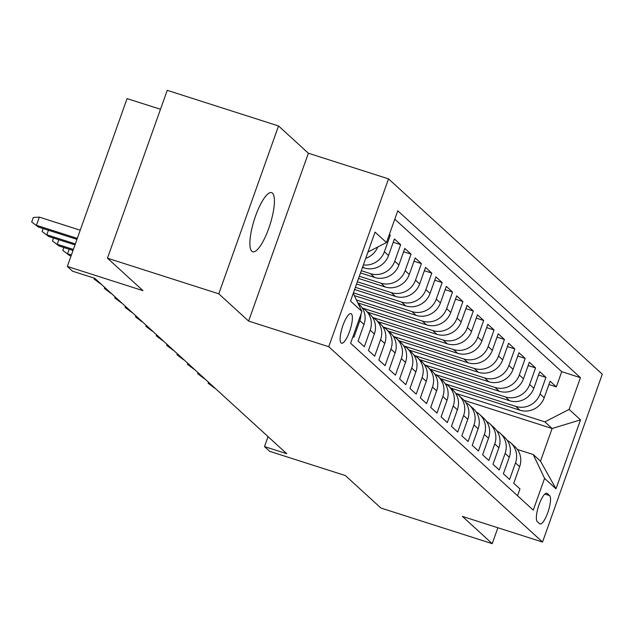 <?xml version="1.0" encoding="UTF-8"?>
<svg xmlns="http://www.w3.org/2000/svg" width="634" height="634" viewBox="0 0 634 634"><rect width="100%" height="100%" fill="white"/><g stroke="black" fill="none" stroke-linecap="round" stroke-linejoin="round"><path stroke-width="0.95" d="M251.809 251.246A31.034 8.234 107.7 0 0 252.689 251.769A31.034 8.234 107.7 0 0 269.402 226.512A31.034 8.234 107.7 0 0 272.485 193.18A31.034 8.234 107.7 0 0 271.606 192.657A31.034 8.234 107.7 0 0 254.892 217.914A31.034 8.234 107.7 0 0 251.809 251.246M341.084 342.962A15.517 4.121 107.7 0 0 341.528 343.224A15.517 4.121 107.7 0 0 349.881 330.599A15.517 4.121 107.7 0 0 351.426 313.933A15.517 4.121 107.7 0 0 350.982 313.671A15.517 4.121 107.7 0 0 342.629 326.296A15.517 4.121 107.7 0 0 341.084 342.962M160.489 109.286L127.085 98.595L67.323 266.438L72.506 271.186L94.767 278.31L286.758 453.722L264.497 446.598L269.688 451.337L345.379 475.563L380.923 508.04L492.23 543.663L497.888 527.757M278.54 125.96L167.233 90.337L107.463 258.189L218.77 293.811L248.607 321.073L328.745 346.719L388.515 178.875L308.378 153.222L278.54 125.96L218.77 293.811M328.745 346.719L542.53 542.046L602.3 374.195L388.515 178.875M353.043 336.432L353.93 337.24L359.827 320.685L363.979 324.473A19.392 18.56 -47.6 0 0 359.248 304.455L358.051 303.361M363.979 324.473L358.083 341.037L364.304 346.719L370.201 330.163L374.353 333.959A19.392 18.56 -47.6 0 0 369.63 313.941L365.477 310.145A19.392 18.56 132.4 0 1 370.201 330.163M374.353 333.959L368.457 350.515L374.686 356.205L380.582 339.65L384.735 343.438A19.392 18.56 -47.6 0 0 380.004 323.419L375.851 319.631A19.392 18.56 132.4 0 1 380.582 339.65M384.735 343.438L378.839 360.001L385.06 365.683L390.956 349.128L395.109 352.924A19.392 18.56 -47.6 0 0 390.386 332.905L386.233 329.109A19.392 18.56 132.4 0 1 390.956 349.128M395.109 352.924L389.213 369.479L395.442 375.169L401.338 358.606L405.491 362.402A19.392 18.56 -47.6 0 0 400.759 342.384L396.607 338.596A19.392 18.56 132.4 0 1 401.338 358.606M405.491 362.402L399.594 378.958L405.815 384.648L411.712 368.092L415.864 371.889A19.392 18.56 -47.6 0 0 411.141 351.87L406.988 348.074A19.392 18.56 132.4 0 1 411.712 368.092M415.864 371.889L409.968 388.444L416.197 394.134L422.093 377.571L426.246 381.367A19.392 18.56 -47.6 0 0 421.515 361.348L417.37 357.552A19.392 18.56 132.4 0 1 422.093 377.571M426.246 381.367L420.35 397.922L426.579 403.612L432.475 387.057L436.62 390.845A19.392 18.56 -47.6 0 0 431.897 370.835L427.744 367.038A19.392 18.56 132.4 0 1 432.475 387.057M436.62 390.845L430.724 407.408L436.953 413.099L442.849 396.535L447.002 400.331A19.392 18.56 -47.6 0 0 442.27 380.313L438.126 376.517A19.392 18.56 132.4 0 1 442.849 396.535M447.002 400.331L441.106 416.887L447.335 422.577L453.231 406.022L457.376 409.81A19.392 18.56 -47.6 0 0 452.652 389.791L448.5 386.003A19.392 18.56 132.4 0 1 453.231 406.022M457.376 409.81L451.479 426.373L457.708 432.063L463.605 415.5L467.757 419.296A19.392 18.56 -47.6 0 0 463.026 399.277L458.881 395.481A19.392 18.56 132.4 0 1 463.605 415.5M467.757 419.296L461.861 435.851L468.09 441.541L473.986 424.986L478.131 428.774A19.392 18.56 -47.6 0 0 473.408 408.756L469.255 404.967A19.392 18.56 132.4 0 1 473.986 424.986M478.131 428.774L472.235 445.337L478.464 451.02L484.36 434.464L488.513 438.26A19.392 18.56 -47.6 0 0 483.782 418.242L479.637 414.446A19.392 18.56 132.4 0 1 484.36 434.464M488.513 438.26L482.617 454.816L488.846 460.506L494.742 443.951L498.887 447.739A19.392 18.56 -47.6 0 0 494.163 427.72L490.011 423.932A19.392 18.56 132.4 0 1 494.742 443.951M498.887 447.739L492.99 464.294L499.22 469.984L505.116 453.429L509.268 457.225A19.392 18.56 -47.6 0 0 504.537 437.206L500.392 433.41A19.392 18.56 132.4 0 1 505.116 453.429M509.268 457.225L503.372 473.78L509.601 479.47L515.497 462.907A19.392 18.56 -47.6 0 0 510.766 442.897A19.392 18.56 -47.6 0 0 507.311 440.424M450.742 388.056L519.928 410.198A19.392 18.56 -47.6 0 0 544.202 397.748L550.098 381.192L556.319 386.883L548.917 384.505M445.924 384.046L515.775 406.402A19.392 18.56 -47.6 0 0 540.049 393.96L545.945 377.396L538.535 375.027M545.945 377.396L539.716 371.706L533.82 388.27A19.392 18.56 -47.6 0 1 509.554 400.712L440.368 378.569M429.987 369.091L499.172 391.233A19.392 18.56 -47.6 0 0 523.446 378.783L529.342 362.228L535.564 367.918L528.162 365.549M419.613 359.605L488.798 381.747A19.392 18.56 -47.6 0 0 513.064 369.305L518.961 352.742L525.19 358.432L517.78 356.062M409.231 350.127L478.416 372.269A19.392 18.56 -47.6 0 0 502.691 359.819L508.587 343.263L514.808 348.954L507.406 346.584M398.857 340.648L468.043 362.783A19.392 18.56 -47.6 0 0 492.309 350.34L498.205 333.785L504.434 339.467L497.024 337.098M388.476 331.162L457.661 353.304A19.392 18.56 -47.6 0 0 481.935 340.854L487.831 324.299L494.052 329.989L486.643 327.619M378.102 321.684L447.287 343.826A19.392 18.56 -47.6 0 0 471.553 331.376L477.45 314.821L483.679 320.511L476.269 318.133M367.72 312.197L436.905 334.34A19.392 18.56 -47.6 0 0 461.18 321.898L467.076 305.334L473.297 311.025L465.887 308.655M357.814 302.87L426.531 324.862A19.392 18.56 -47.6 0 0 450.798 312.411L456.694 295.856L462.923 301.546L455.513 299.169M354.358 295.603L416.15 315.375A19.392 18.56 -47.6 0 0 440.424 302.933L446.32 286.37L452.541 292.06L445.131 289.69M354.612 289.524L405.768 305.897A19.392 18.56 -47.6 0 0 430.042 293.447L435.938 276.892L442.167 282.582L434.758 280.212M356.585 283.992L395.394 296.411A19.392 18.56 -47.6 0 0 419.66 283.969L425.557 267.405L431.786 273.096L424.376 270.726M358.551 278.461L385.012 286.933A19.392 18.56 -47.6 0 0 409.287 274.482L415.183 257.927L421.412 263.617L414.002 261.248M360.524 272.929L374.639 277.446A19.392 18.56 -47.6 0 0 398.905 265.004L404.801 248.449L411.03 254.131L403.62 251.761M362.489 267.405L364.257 267.968A19.392 18.56 -47.6 0 0 388.531 255.518L394.427 238.963L400.656 244.653L393.246 242.283M389.387 234.358L390.275 235.166L389.221 234.834M549.583 495.582L547.301 493.498A15.034 3.986 107.7 0 0 546.88 493.244A15.034 3.986 107.7 0 0 538.781 505.48A15.034 3.986 107.7 0 0 537.291 521.624L539.574 523.708A15.034 3.986 107.7 0 0 539.994 523.961A15.034 3.986 107.7 0 0 548.093 511.725A15.034 3.986 107.7 0 0 549.583 495.582L544.844 494.068M353.265 293.312L361.919 311.5L350.61 343.248L533.265 510.132L544.574 478.377L533.226 454.53L517.384 449.458M361.919 311.5L350.507 301.063L375.059 232.115L386.471 242.545L397.78 210.789L580.435 377.666L569.126 409.421L580.538 419.851L555.986 488.806L544.574 478.377M361.309 270.718L370.486 273.658L374.639 277.446M359.343 276.25L380.868 283.136L385.012 286.933M357.37 281.781L391.241 292.623L395.394 296.411M355.405 287.313L401.623 302.101L405.768 305.897M353.431 292.845L411.997 311.587L416.15 315.375M356.435 299.961L422.379 321.066L426.531 324.862M362.902 308.195L432.753 330.544L436.905 334.34M373.275 317.674L443.134 340.03L447.287 343.826M383.657 327.152L453.508 349.508L457.661 353.304M394.031 336.638L463.89 358.995L468.043 362.783M404.413 346.116L474.264 368.473L478.416 372.269M414.787 355.603L484.645 377.959L488.798 381.747M425.168 365.081L495.019 387.437L499.172 391.233M435.542 374.567L505.401 396.924L509.554 400.712M556.319 386.883L561.732 371.683L394.8 219.166M390.275 235.166L384.378 251.73A19.392 18.56 132.4 0 1 363.385 264.901M400.656 244.653L394.76 261.208A19.392 18.56 132.4 0 1 370.486 273.658M411.03 254.131L405.134 270.694A19.392 18.56 132.4 0 1 380.868 283.136M421.412 263.617L415.516 280.173A19.392 18.56 132.4 0 1 391.241 292.623M431.786 273.096L425.889 289.659A19.392 18.56 132.4 0 1 401.623 302.101M442.167 282.582L436.271 299.137A19.392 18.56 132.4 0 1 411.997 311.587M452.541 292.06L446.645 308.623A19.392 18.56 132.4 0 1 422.379 321.066M462.923 301.546L457.027 318.102A19.392 18.56 132.4 0 1 432.753 330.544M473.297 311.025L467.401 327.58A19.392 18.56 132.4 0 1 443.134 340.03M483.679 320.511L477.782 337.066A19.392 18.56 132.4 0 1 453.508 349.508M494.052 329.989L488.156 346.544A19.392 18.56 132.4 0 1 463.89 358.995M504.434 339.467L498.538 356.031A19.392 18.56 132.4 0 1 474.264 368.473M514.808 348.954L508.912 365.509A19.392 18.56 132.4 0 1 484.645 377.959M525.19 358.432L519.294 374.995A19.392 18.56 132.4 0 1 495.019 387.437M535.564 367.918L529.667 384.473A19.392 18.56 132.4 0 1 505.401 396.924M517.55 495.772L519.975 488.949L513.746 483.259L519.642 466.703A19.392 18.56 -47.6 0 0 514.919 446.685L510.766 442.897M533.226 454.53L540.493 461.172L552.119 428.505L544.852 421.872L569.126 409.421M464.096 400.331L552.119 428.505L580.538 419.851M456.298 393.532L544.852 421.872M67.323 266.438L143.007 290.665L107.463 258.189M542.53 542.046L462.392 516.401L492.23 543.663M268.047 436.628L264.497 446.598M561.732 371.683L580.435 377.666M496.937 430.938A19.392 18.56 132.4 0 1 500.392 433.41M486.555 421.459A19.392 18.56 132.4 0 1 490.011 423.932M476.182 411.973A19.392 18.56 132.4 0 1 479.637 414.446M465.8 402.495A19.392 18.56 132.4 0 1 469.255 404.967M455.426 393.017A19.392 18.56 132.4 0 1 458.881 395.481M445.044 383.53A19.392 18.56 132.4 0 1 448.5 386.003M434.67 374.052A19.392 18.56 132.4 0 1 438.126 376.517M424.289 364.566A19.392 18.56 132.4 0 1 427.744 367.038M413.907 355.088A19.392 18.56 132.4 0 1 417.37 357.552M403.533 345.601A19.392 18.56 132.4 0 1 406.988 348.074M393.151 336.123A19.392 18.56 132.4 0 1 396.607 338.596M382.777 326.637A19.392 18.56 132.4 0 1 386.233 329.109M372.396 317.159A19.392 18.56 132.4 0 1 375.851 319.631M362.022 307.68A19.392 18.56 132.4 0 1 365.477 310.145M365.723 258.323A19.392 18.56 -47.6 0 0 377.785 246.998M360.96 314.187A19.392 18.56 132.4 0 1 359.827 320.685M386.471 242.545L367.966 252.031M540.493 461.172L555.986 488.806M248.607 321.073L308.378 153.222M212.929 386.264L213.341 386.645M214.72 388.19L208.126 383.198L215.211 388.349M208.126 383.198L208.483 382.199M202.555 376.786L202.967 377.159M204.338 378.712L197.745 373.719L204.837 378.87M197.745 373.719L198.101 372.721M192.173 367.3L192.585 367.68M193.964 369.226L187.371 364.233L194.456 369.384M187.371 364.233L187.727 363.234M181.799 357.822L182.212 358.202M183.583 359.747L176.989 354.755L184.082 359.906M176.989 354.755L177.346 353.756M171.418 348.335L171.83 348.716M173.209 350.269L166.615 345.268L173.7 350.428M166.615 345.268L166.972 344.27M161.044 338.857L161.456 339.238M162.827 340.783L156.233 335.79L163.326 340.941M156.233 335.79L156.59 334.792M150.662 329.371L151.074 329.751M152.453 331.305L145.86 326.304L152.945 331.463M145.86 326.304L146.216 325.305M140.288 319.893L140.7 320.273M142.071 321.818L135.478 316.826L142.571 321.977M135.478 316.826L135.834 315.827M129.907 310.414L130.319 310.787M131.698 312.34L125.104 307.347L132.189 312.499M125.104 307.347L125.461 306.349M119.533 300.928L119.945 301.308M121.316 302.854L114.722 297.861L121.815 303.012M114.722 297.861L115.079 296.863M109.151 291.45L109.563 291.822M110.942 293.376L104.348 288.383L111.433 293.534M104.348 288.383L104.705 287.384M98.769 281.964L99.189 282.344M100.56 283.889L93.967 278.897L101.06 284.048M93.967 278.897L94.236 278.136M69.177 249.21L67.561 253.743L71.404 254.971M69.431 255.447L62.837 250.454L69.431 255.447L71.048 255.97M62.837 250.454L63.883 247.514M58.796 239.723L57.179 244.256L73.37 249.439M59.049 245.968L52.456 240.968L59.049 245.968L73.021 250.438M52.456 240.968L53.502 238.027M48.422 230.245L46.805 234.778L75.343 243.908M48.675 236.482L42.082 231.489L48.675 236.482L74.986 244.906M42.082 231.489L43.128 228.549M80.217 230.213L39.332 217.129L36.423 225.292L77.308 238.376M38.294 227.004L31.7 222.011L38.294 227.004L76.96 239.375M31.7 222.011L33.317 217.47L39.332 217.129M362.775 266.613L364.257 267.968M515.775 406.402L519.928 410.198M540.049 393.96L544.202 397.748M384.378 251.73L388.531 255.518M394.76 261.208L398.905 265.004M405.134 270.694L409.287 274.482M415.516 280.173L419.66 283.969M425.889 289.659L430.042 293.447M436.271 299.137L440.424 302.933M446.645 308.623L450.798 312.411M457.027 318.102L461.18 321.898M467.401 327.58L471.553 331.376M477.782 337.066L481.935 340.854M488.156 346.544L492.309 350.34M498.538 356.031L502.691 359.819M508.912 365.509L513.064 369.305M519.294 374.995L523.446 378.783M529.667 384.473L533.82 388.27M515.497 462.907L519.642 466.703M546.381 493.204L547.301 493.498"/></g></svg>

